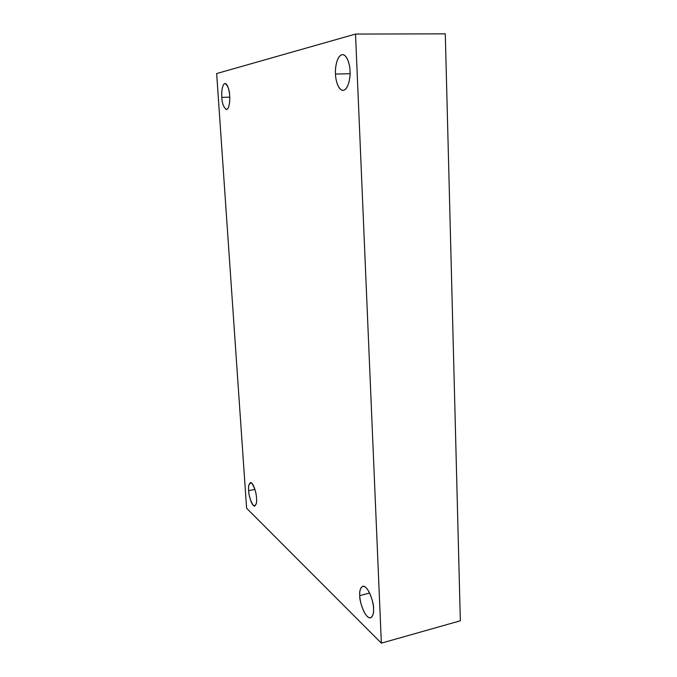 <?xml version="1.0" encoding="UTF-8"?>
<svg xmlns="http://www.w3.org/2000/svg" width="677" height="677" viewBox="0 0 677 677"><rect width="100%" height="100%" fill="white"/><g stroke="black" fill="none" stroke-linecap="round" stroke-linejoin="round"><path stroke-width="1.02" d="M229.664 95.77C229.486 89.838 227.963 85.751 225.086 83.499C222.039 83.83 221.387 93.528 221.828 97.378L229.74 97.141L221.828 97.378C221.438 93.528 221.98 84.633 224.823 83.533C227.726 83.186 229.545 91.742 229.664 95.77C230.078 99.747 229.435 108.743 226.575 109.572C223.622 107.508 222.039 103.437 221.828 97.378C222.005 103.251 223.537 107.321 226.423 109.581C229.41 109.276 230.112 99.705 229.664 95.77M256.507 498.069C256.659 494.472 253.52 482.126 250.431 482.616C248.814 484.148 248.222 486.831 248.662 490.656L254.924 489.395L248.662 490.656C248.095 485.291 249.144 482.794 251.785 483.158C254.772 487.965 256.346 492.932 256.507 498.069C257.048 503.553 255.974 506.007 253.291 505.431C250.346 500.548 248.806 495.623 248.662 490.656C248.518 494.168 251.616 506.531 254.738 506.049C256.338 504.551 256.921 501.894 256.507 498.069M373.535 608.615C374.246 603.867 368.161 584.886 362.677 586.299C360.266 588.144 359.292 591.241 359.749 595.599L369.625 593.044L359.749 595.599C359.326 591.097 360.866 583.371 365.885 587.534C370.979 592.578 373.594 604.417 373.535 608.615C373.983 613.311 372.223 620.936 367.188 616.392C362.144 611.069 359.724 599.687 359.749 595.599C359.055 600.203 365.055 619.21 370.632 617.822C372.993 616.028 373.958 612.956 373.535 608.615M350.009 71.06C350.009 65.864 347.606 54.837 342.52 54.625C336.782 55.065 334.887 68.775 335.487 74.038L350.043 73.742L335.487 74.038C335.005 68.809 336.537 56.572 341.826 54.71C347.191 53.881 350.043 65.5 350.009 71.06C350.517 76.518 348.74 88.966 343.434 90.312C338.119 90.65 335.504 79.378 335.487 74.038C335.504 79.124 337.874 90.168 343.027 90.354C348.596 89.931 350.601 76.493 350.009 71.06M355.518 34.062L381.354 643.15L460.343 620.784L445.288 33.85L355.518 34.062L445.288 33.85L460.343 620.784L381.354 643.15L246.597 508.224L216.657 73.556L355.518 34.062L216.657 73.556L246.597 508.224L381.354 643.15L355.518 34.062"/></g></svg>
